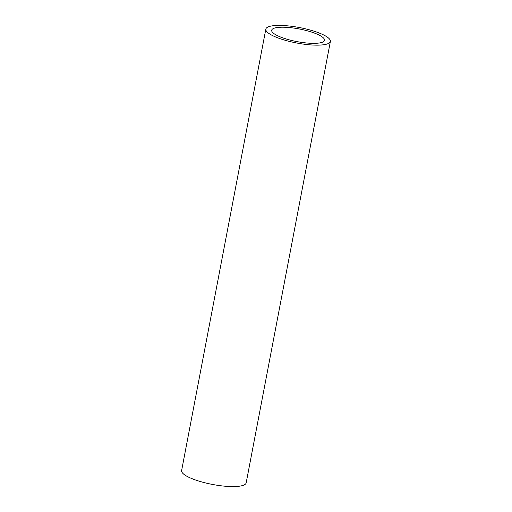 <?xml version="1.0" encoding="UTF-8"?>
<svg xmlns="http://www.w3.org/2000/svg" width="512" height="512" viewBox="0 0 512 512"><rect width="100%" height="100%" fill="white"/><g stroke="black" fill="none" stroke-linecap="round" stroke-linejoin="round"><path stroke-width="0.77" d="M265.83 29.12L181.619 470.56A32.858 7.853 10.8 0 0 182.925 473.44A32.858 7.853 10.8 0 0 217.824 485.35A32.858 7.853 10.8 0 0 246.17 482.88L330.381 41.44A32.858 7.853 -169.2 0 1 302.029 43.91A32.858 7.853 -169.2 0 1 267.136 32A32.858 7.853 -169.2 0 1 265.83 29.12A32.858 7.853 -169.2 0 1 294.176 26.65A32.858 7.853 -169.2 0 1 329.075 38.56A32.858 7.853 -169.2 0 1 330.381 41.44M323.45 37.965A26.886 6.426 10.8 0 0 294.893 28.218A26.886 6.426 10.8 0 0 271.693 30.24A26.886 6.426 10.8 0 0 272.762 32.595A26.886 6.426 10.8 0 0 301.318 42.342A26.886 6.426 10.8 0 0 324.518 40.32A26.886 6.426 10.8 0 0 323.45 37.965"/></g></svg>
